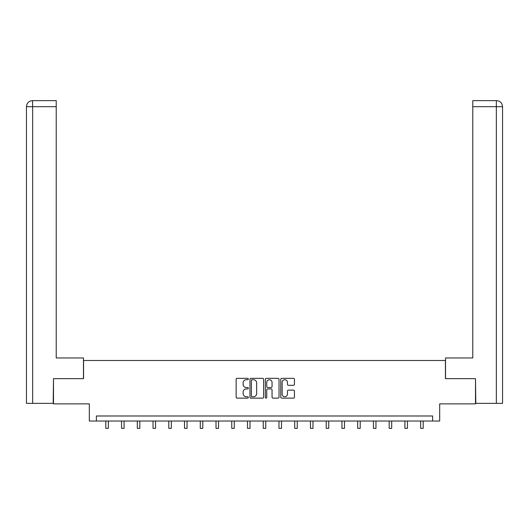 <?xml version="1.0" encoding="UTF-8"?>
<svg xmlns="http://www.w3.org/2000/svg" width="529" height="529" viewBox="0 0 529 529"><rect width="100%" height="100%" fill="white"/><g stroke="black" fill="none" stroke-linecap="round" stroke-linejoin="round"><path stroke-width="0.79" d="M248.352 379.022A0.694 0.694 0 0 0 247.665 378.328L237.137 378.328A0.992 0.992 0 0 0 236.146 379.319L236.146 397.147A0.992 0.992 0 0 0 237.137 398.139L247.665 398.139A0.694 0.694 0 0 0 248.352 397.444A0.694 0.694 0 0 0 247.665 396.75L246.302 396.75A3.167 3.167 0 0 1 243.128 393.583L243.128 392.095A3.167 3.167 0 0 1 246.302 388.927L247.665 388.927A0.694 0.694 0 0 0 248.352 388.233A0.694 0.694 0 0 0 247.665 387.539L246.302 387.539A3.167 3.167 0 0 1 243.128 384.371L243.128 382.884A3.167 3.167 0 0 1 246.302 379.716L247.665 379.716A0.694 0.694 0 0 0 248.352 379.022M293.45 385.31A0.992 0.992 0 0 0 294.441 384.319L294.441 379.319A0.992 0.992 0 0 0 293.45 378.328L281.759 378.328A0.992 0.992 0 0 0 280.767 379.319L280.767 397.147A0.992 0.992 0 0 0 281.759 398.139L293.45 398.139A0.992 0.992 0 0 0 294.441 397.147L294.441 391.103A0.992 0.992 0 0 0 293.45 390.118L288.444 390.118A0.992 0.992 0 0 0 287.452 391.103L287.452 394.098A2.652 2.652 0 0 1 284.807 396.75A2.652 2.652 0 0 1 282.155 394.098L282.155 382.361A2.652 2.652 0 0 1 284.807 379.716A2.652 2.652 0 0 1 287.452 382.361L287.452 384.319A0.992 0.992 0 0 0 288.444 385.31L293.45 385.31M432.616 421.031L439.685 421.031L439.685 403.872L475.505 403.872L475.505 378.645L445.431 378.645L445.431 360.48L83.569 360.48L83.569 378.645L53.495 378.645L53.495 403.872L89.315 403.872L89.315 421.031L432.616 421.031L432.616 415.986L96.384 415.986L96.384 421.031M263.634 379.319A0.992 0.992 0 0 0 262.642 378.328L250.958 378.328A0.992 0.992 0 0 0 249.966 379.319L249.966 397.147A0.992 0.992 0 0 0 250.958 398.139L262.642 398.139A0.992 0.992 0 0 0 263.634 397.147L263.634 379.319M266.358 378.328L278.042 378.328A0.992 0.992 0 0 1 279.034 379.319L279.034 397.147A0.992 0.992 0 0 1 278.042 398.139L273.043 398.139A0.992 0.992 0 0 1 272.051 397.147L272.051 389.919A0.992 0.992 0 0 0 271.06 388.927L267.747 388.927A0.992 0.992 0 0 0 266.755 389.919L266.755 397.444A0.694 0.694 0 0 1 266.061 398.139A0.694 0.694 0 0 1 265.366 397.444L265.366 379.319A0.992 0.992 0 0 1 266.358 378.328M252.042 379.716A0.694 0.694 0 0 0 251.348 380.411L251.348 396.056A0.694 0.694 0 0 0 252.042 396.75L253.484 396.75A3.167 3.167 0 0 0 256.651 393.583L256.651 382.884A3.167 3.167 0 0 0 253.484 379.716L252.042 379.716M272.051 382.414A2.652 2.652 0 0 0 269.4 379.762A2.652 2.652 0 0 0 266.755 382.414L266.755 386.547A0.992 0.992 0 0 0 267.747 387.539L271.06 387.539A0.992 0.992 0 0 0 272.051 386.547L272.051 382.414M105.82 421.031L105.82 428.364L108.339 428.364L108.339 421.031M83.463 378.645L83.463 357.961L56.219 357.961L56.219 106.693L32.659 106.693L32.659 403.369L53.191 403.369L53.495 378.645M32.659 403.369L26.45 403.369L26.45 106.693C26.814 103.01 28.831 100.993 32.494 100.636L56.219 100.636L56.219 106.693M34.021 100.636L56.219 100.636M26.45 106.693L32.659 106.693L32.514 100.636C28.824 100.999 26.807 103.016 26.45 106.693L26.45 342.825M445.537 378.645L445.537 357.961L472.781 357.961L472.781 100.636L496.486 100.636L472.781 100.636M502.55 403.369L502.55 342.825L502.55 403.369L475.809 403.369L475.505 378.645M494.979 100.636L496.341 100.636L496.341 106.693L472.781 106.693M496.341 403.369L496.341 106.693L502.55 106.693L502.55 342.825L502.55 106.693C502.186 103.01 500.169 100.993 496.506 100.636M121.558 421.031L121.558 428.364L124.084 428.364L124.084 421.031M137.302 421.031L137.302 428.364L139.821 428.364L139.821 421.031M153.046 421.031L153.046 428.364L155.566 428.364L155.566 421.031M168.784 421.031L168.784 428.364L171.31 428.364L171.31 421.031M184.528 421.031L184.528 428.364L187.048 428.364L187.048 421.031M200.273 421.031L200.273 428.364L202.792 428.364L202.792 421.031M216.011 421.031L216.011 428.364L218.537 428.364L218.537 421.031M231.755 421.031L231.755 428.364L234.274 428.364L234.274 421.031M247.499 421.031L247.499 428.364L250.019 428.364L250.019 421.031M263.237 421.031L263.237 428.364L265.763 428.364L265.763 421.031M278.981 421.031L278.981 428.364L281.501 428.364L281.501 421.031M294.726 421.031L294.726 428.364L297.245 428.364L297.245 421.031M310.463 421.031L310.463 428.364L312.989 428.364L312.989 421.031M326.208 421.031L326.208 428.364L328.727 428.364L328.727 421.031M341.952 421.031L341.952 428.364L344.472 428.364L344.472 421.031M357.69 421.031L357.69 428.364L360.216 428.364L360.216 421.031M373.434 421.031L373.434 428.364L375.954 428.364L375.954 421.031M389.179 421.031L389.179 428.364L391.698 428.364L391.698 421.031M404.916 421.031L404.916 428.364L407.442 428.364L407.442 421.031M420.661 421.031L420.661 428.364L423.18 428.364L423.18 421.031"/></g></svg>
